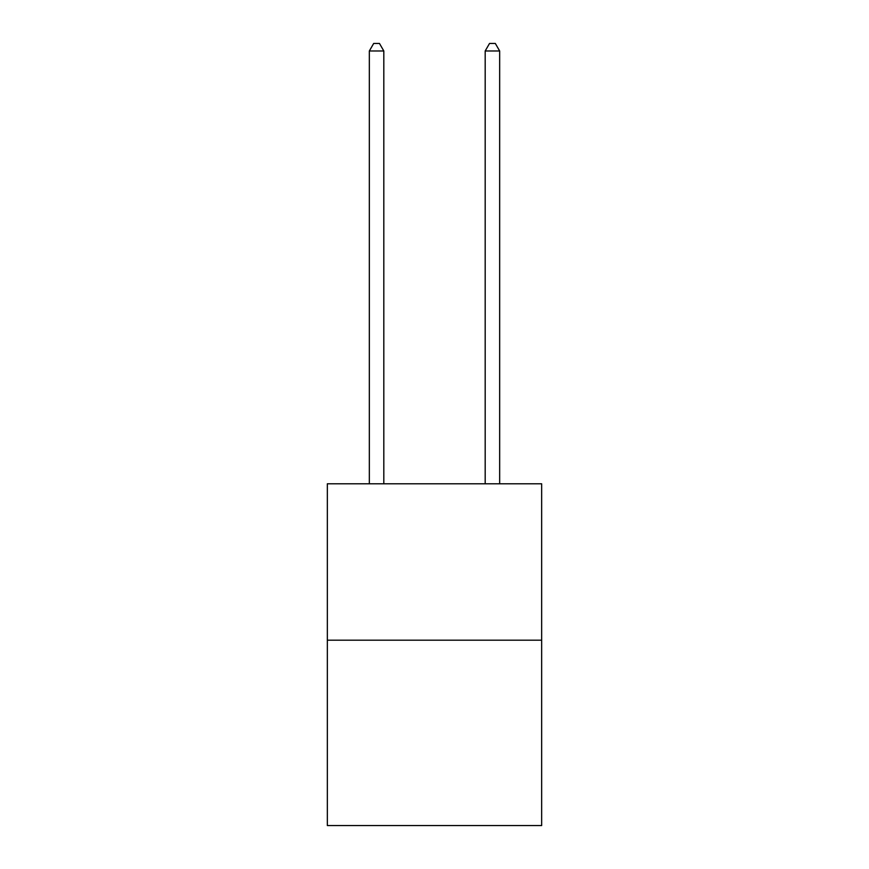 <?xml version="1.0" encoding="UTF-8"?>
<svg xmlns="http://www.w3.org/2000/svg" width="869" height="869" viewBox="0 0 869 869"><rect width="100%" height="100%" fill="white"/><g stroke="black" fill="none" stroke-linecap="round" stroke-linejoin="round"><path stroke-width="1.3" d="M541.659 640.192L541.659 483.794L327.341 483.794L327.341 825.55L541.659 825.55L541.659 640.192L327.341 640.192M383.816 483.794L383.816 50.978L369.336 50.978L369.336 483.794M369.336 50.978L373.681 43.45L379.471 43.45L383.816 50.978M499.664 483.794L499.664 50.978L485.184 50.978L485.184 483.794M485.184 50.978L489.529 43.45L495.319 43.45L499.664 50.978"/></g></svg>
